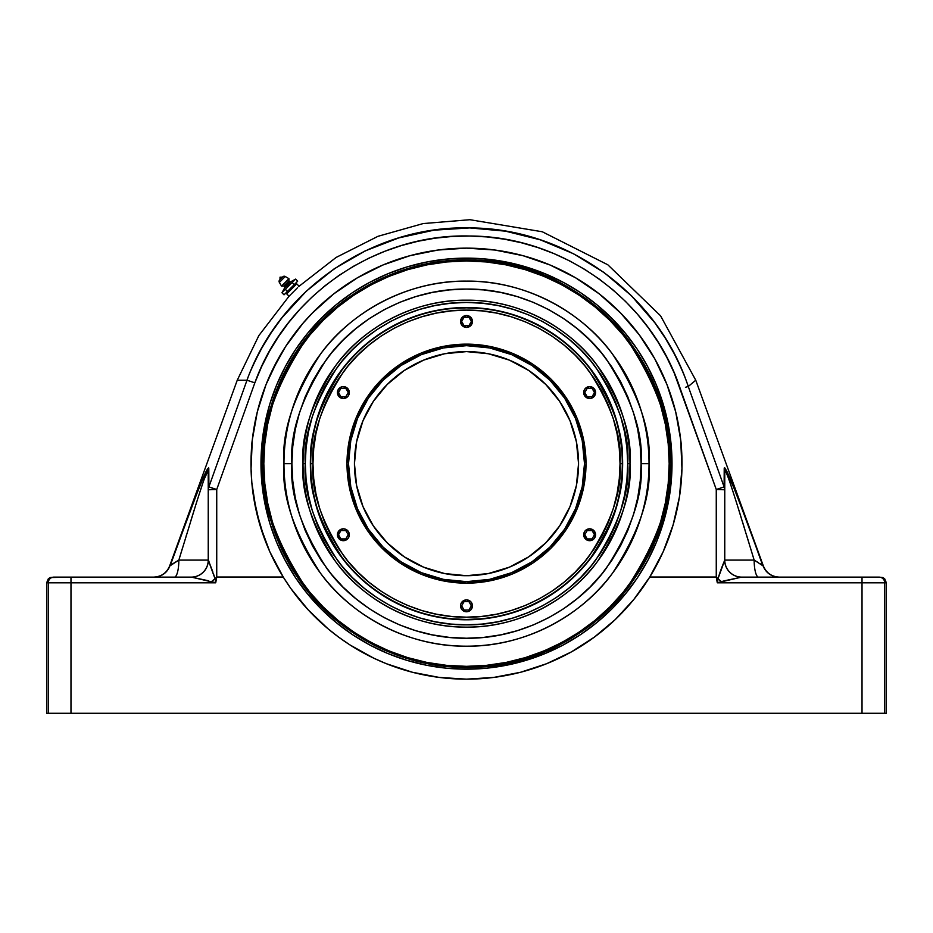 <?xml version="1.0" encoding="UTF-8"?>
<svg xmlns="http://www.w3.org/2000/svg" width="933" height="933" viewBox="0 0 933 933"><rect width="100%" height="100%" fill="white"/><g stroke="black" fill="none" stroke-linecap="round" stroke-linejoin="round"><path stroke-width="1.4" d="M292.845 281.463L292.181 282.512L294.268 284.588L287.446 291.411L297.674 281.183L294.268 284.588L292.181 282.512L295.598 279.095L297.674 281.183L295.598 279.095L290.606 281.859L284.717 287.761A1.131 1.131 0 0 0 284.518 286.408L289.253 281.673A1.131 1.131 0 0 0 290.606 281.859A1.131 1.131 0 0 1 288.927 280.868L288.938 278.675L285.253 276.506A2.041 2.041 0 0 0 282.769 276.833L279.678 279.923A2.041 2.041 0 0 0 279.364 282.407L285.253 276.506L279.364 282.407L281.533 286.093L288.938 278.675L281.533 286.093L283.714 286.081L288.927 280.868A1.131 1.131 0 0 0 289.253 281.673L284.518 286.408A1.131 1.131 0 0 1 284.717 287.761L281.953 292.752L295.598 279.095L290.606 281.859L284.717 287.761L281.953 292.752L283.387 290.781L281.953 292.752L284.029 294.828L281.953 292.752M296.752 283.877A1.248 1.248 0 0 1 296.752 282.104A1.248 1.248 0 0 0 296.752 283.877L286.723 293.895L289.055 296.228L286.723 293.895A1.248 1.248 0 0 0 284.962 293.895A1.248 1.248 0 0 1 286.723 293.895L296.752 283.877L299.073 286.198L296.752 283.877M674.092 353.49C680.542 366.191 685.265 377.189 688.262 386.495L695.75 380.209L660.564 315.809L607.826 264.785L542.306 231.769L469.917 219.71L423.174 223.558L377.993 236.306L336.125 257.438L298.688 286.571M287.341 286.897L292.181 282.512M279.678 279.923L279.678 279.923A2.041 2.041 0 0 0 279.364 282.407L281.533 286.093L283.714 286.081A1.131 1.131 0 0 1 284.518 286.408A1.131 1.131 0 0 0 283.714 286.081L288.927 280.868L288.938 278.675L285.253 276.506A2.041 2.041 0 0 0 282.769 276.833L282.769 276.833M285.358 289.335L287.446 291.411L284.029 294.828L287.446 291.411L285.358 289.335L282.606 291.702M279.702 279.888L282.652 276.949M282.431 277.171L280.017 277.171L280.017 279.573M584.49 463.654A117.99 117.99 0 0 1 466.5 581.644A117.99 117.99 0 0 1 348.51 463.654L350.773 440.633L357.491 418.497L368.395 398.099L383.066 380.221L400.945 365.549L421.343 354.645L443.478 347.927L466.5 345.665L489.522 347.927L511.657 354.645L532.055 365.549L549.934 380.221L564.605 398.099L575.509 418.497L582.227 440.633L584.49 463.654L582.227 486.664L575.509 508.8L564.605 529.198L549.934 547.088L532.055 561.759L511.657 572.664L489.522 579.37L466.5 581.644L443.478 579.37L421.343 572.664L400.945 561.759L383.066 547.088L368.395 529.198L357.491 508.8L350.773 486.664L348.51 463.654A117.99 117.99 0 0 1 466.5 345.665A117.99 117.99 0 0 1 584.49 463.654M312.975 463.654C310.922 436.971 321.162 406.263 343.682 371.532C367.24 338.562 414.38 309.511 466.5 310.118C518.62 309.511 565.76 338.562 589.318 371.532C611.838 406.263 622.078 436.971 620.025 463.654L622.299 463.654C624.375 436.574 613.996 405.412 591.137 370.168C567.229 336.72 519.389 307.237 466.5 307.855C413.611 307.237 365.771 336.72 341.863 370.168C319.004 405.412 308.625 436.574 310.701 463.654L312.975 463.654L310.701 463.654A155.799 155.799 0 0 1 466.5 307.855A155.799 155.799 0 0 1 622.299 463.654A155.799 155.799 0 0 1 466.5 619.454A155.799 155.799 0 0 1 310.701 463.654C308.625 490.735 319.004 521.885 341.863 557.129C365.771 590.589 413.611 620.072 466.5 619.454C519.389 620.072 567.229 590.589 591.137 557.129C613.996 521.885 624.375 490.735 622.299 463.654L620.025 463.654C622.078 490.338 611.838 521.046 589.318 555.765C565.76 588.735 518.62 617.786 466.5 617.18C414.38 617.786 367.24 588.735 343.682 555.765C321.162 521.046 310.922 490.338 312.975 463.654L313.71 478.699L315.925 493.604L319.587 508.217L324.661 522.398L331.098 536.02L338.842 548.942L347.822 561.048L357.934 572.209L369.106 582.332L381.2 591.3L394.123 599.056L407.744 605.494L421.938 610.567L436.551 614.229L451.455 616.445L466.5 617.18L481.545 616.445L496.449 614.229L511.062 610.567L525.256 605.494L538.877 599.056L551.8 591.3L563.894 582.332L575.066 572.209L585.178 561.048L594.158 548.942L601.902 536.02L608.339 522.398L613.413 508.217L617.075 493.604L619.29 478.699L620.025 463.654L619.29 448.598L617.075 433.693L613.413 419.08L608.339 404.899L601.902 391.277L594.158 378.355L585.178 366.249L575.066 355.088L563.894 344.977L551.8 335.997L538.877 328.253L525.256 321.803L511.062 316.73L496.449 313.068L481.545 310.864L466.5 310.118L451.455 310.864L436.551 313.068L421.938 316.73L407.744 321.803L394.123 328.253L381.2 335.997L369.106 344.977L357.934 355.088L347.822 366.249L338.842 378.355L331.098 391.277L324.661 404.899L319.587 419.08L315.925 433.693L313.71 448.598L312.975 463.654M339.006 374.11L331.577 385.749L325.209 398.006A155.799 155.799 0 0 0 310.701 463.654L310.701 463.654M472.448 321.465A5.948 5.948 0 0 1 466.5 327.413A5.948 5.948 0 0 1 460.552 321.465A5.948 5.948 0 0 0 472.331 322.643A5.948 5.948 0 0 0 461.555 318.165A5.948 5.948 0 0 0 460.552 321.453A5.948 5.948 0 0 1 466.5 315.529A5.948 5.948 0 0 1 472.448 321.465L470.71 325.675L466.5 327.413L462.29 325.675L460.552 321.465L462.29 317.267L466.5 315.529L470.71 317.267L472.448 321.465M590.799 398.391A5.948 5.948 0 0 0 595.581 392.56A5.948 5.948 0 0 1 589.633 398.508A5.948 5.948 0 0 1 583.685 392.56A5.948 5.948 0 0 0 585.423 396.758M589.644 398.508A5.948 5.948 0 0 0 590.776 398.391L587.358 398.053L585.434 396.77A5.948 5.948 0 0 0 589.621 398.508M585.423 530.539A5.948 5.948 0 0 0 583.685 534.737A5.948 5.948 0 0 1 589.633 528.801A5.948 5.948 0 0 1 595.581 534.737A5.948 5.948 0 0 1 589.633 540.685A5.948 5.948 0 0 1 583.685 534.737A5.948 5.948 0 0 0 585.423 538.936M589.644 540.685A5.948 5.948 0 0 0 590.787 540.58L587.358 540.23L585.434 538.947A5.948 5.948 0 0 0 589.621 540.685M590.799 540.569A5.948 5.948 0 0 0 595.126 537.023L593.843 538.947L590.787 540.569M472.448 605.832A5.948 5.948 0 0 1 466.5 611.78A5.948 5.948 0 0 1 460.552 605.832A5.948 5.948 0 0 1 466.5 599.884A5.948 5.948 0 0 1 472.448 605.832A5.948 5.948 0 0 0 472.331 604.689L472.331 606.998A5.948 5.948 0 0 0 472.448 605.844M460.552 605.844A5.948 5.948 0 0 0 460.669 606.986L460.669 604.677A5.948 5.948 0 0 0 460.552 605.82M460.669 607.01A5.948 5.948 0 0 0 462.29 610.03M462.301 610.042A5.948 5.948 0 0 0 470.699 610.042L467.655 611.663L464.226 611.325L462.29 610.042L460.669 606.998M470.71 610.03A5.948 5.948 0 0 0 472.331 607.01M342.201 528.918A5.948 5.948 0 0 0 337.419 534.737A5.948 5.948 0 0 1 343.367 528.801A5.948 5.948 0 0 1 349.315 534.737A5.948 5.948 0 0 1 343.367 540.685A5.948 5.948 0 0 1 337.419 534.737A5.948 5.948 0 0 0 342.201 540.569M342.213 540.58A5.948 5.948 0 0 0 343.356 540.685L339.157 538.947L337.419 534.737L339.157 530.539L343.367 528.801A5.948 5.948 0 0 0 342.224 528.906M343.379 540.685A5.948 5.948 0 0 0 347.566 538.947L343.367 540.685M347.577 538.936A5.948 5.948 0 0 0 348.86 537.023L347.566 538.947M347.577 396.758A5.948 5.948 0 0 0 349.315 392.56A5.948 5.948 0 0 1 343.367 398.508A5.948 5.948 0 0 1 337.419 392.56A5.948 5.948 0 0 0 342.201 398.391M341.093 398.053L342.213 398.391A5.948 5.948 0 0 0 343.356 398.508L339.157 396.77L337.419 392.56A5.948 5.948 0 0 1 343.367 386.612A5.948 5.948 0 0 1 349.315 392.56A5.948 5.948 0 0 0 347.577 388.361M343.379 398.508A5.948 5.948 0 0 0 347.566 396.77L343.367 398.508M343.356 386.612A5.948 5.948 0 0 0 342.213 386.729L345.642 387.067L347.566 388.361A5.948 5.948 0 0 0 343.379 386.612M342.201 386.729A5.948 5.948 0 0 0 337.874 390.274L340.067 387.615L342.213 386.729M347.566 530.527A5.948 5.948 0 0 0 344.534 528.918L348.312 531.437L349.315 534.737A5.948 5.948 0 0 0 347.577 530.539M343.367 528.801L344.522 528.906A5.948 5.948 0 0 0 343.379 528.801M472.331 604.666A5.948 5.948 0 0 0 460.669 604.666M591.907 529.244L590.787 528.906A5.948 5.948 0 0 0 589.644 528.801L593.843 530.539L595.581 534.737A5.948 5.948 0 0 0 590.799 528.918M589.621 528.801A5.948 5.948 0 0 0 585.434 530.527L589.633 528.801M585.434 396.77L583.685 392.56A5.948 5.948 0 0 1 589.633 386.612A5.948 5.948 0 0 1 595.581 392.56A5.948 5.948 0 0 0 590.799 386.729M590.787 386.729A5.948 5.948 0 0 0 589.644 386.612L593.843 388.361L595.581 392.56L593.843 396.77L590.787 398.391M589.621 386.612A5.948 5.948 0 0 0 585.434 388.35L589.633 386.612M585.423 388.361A5.948 5.948 0 0 0 584.14 390.286L585.434 388.361M593.994 553.199L601.423 541.548L607.791 529.291A155.799 155.799 0 0 0 622.299 463.654L622.638 463.654A156.138 156.138 0 0 1 466.5 619.792A156.138 156.138 0 0 1 310.362 463.654L311.109 448.341L313.36 433.192L317.08 418.322L322.247 403.896L328.801 390.052L336.673 376.909L345.805 364.593L356.091 353.245L367.45 342.959L379.754 333.827L392.898 325.944L406.753 319.401L421.18 314.234L436.038 310.514L451.199 308.263L466.5 307.517L481.801 308.263L496.962 310.514L511.82 314.234L526.247 319.401L540.102 325.944L553.246 333.827L565.55 342.959L576.909 353.245L587.195 364.593L596.327 376.909L604.199 390.052L610.753 403.896L615.92 418.322L619.64 433.192L621.891 448.341L622.638 463.654L621.891 478.956L619.64 494.117L615.92 508.975L610.753 523.401L604.199 537.256L596.327 550.4L587.195 562.704L576.909 574.063L565.55 584.35L553.246 593.481L540.102 601.353L526.247 607.908L511.82 613.063L496.962 616.795L481.801 619.034L466.5 619.792L451.199 619.034L436.038 616.795L421.18 613.063L406.753 607.908L392.898 601.353L379.754 593.481L367.45 584.35L356.091 574.063L345.805 562.704L336.673 550.4L328.801 537.256L322.247 523.401L317.08 508.975L313.36 494.117L311.109 478.956L310.362 463.654A156.138 156.138 0 0 1 466.5 307.517A156.138 156.138 0 0 1 622.638 463.654L622.299 463.654M583.685 392.56L584.14 390.286M585.434 538.947L583.685 534.737L584.688 531.437L586.332 529.792M595.581 534.737L594.578 538.049M461.007 603.558L463.2 600.887L466.5 599.884L470.71 601.633L472.331 604.677M472.331 606.998L470.71 610.042M349.315 534.737L348.86 537.023M337.419 392.56L338.422 389.259M347.566 388.361L349.315 392.56L348.312 395.86L346.668 397.505M452.703 308.461L466.5 307.855L480.297 308.461M470.71 325.675L471.445 324.777M471.993 323.739L472.331 322.631M593.994 374.11L601.423 385.749L607.791 398.006M587.358 398.053L588.478 398.391M594.578 395.86L595.126 394.834M594.578 389.259L593.843 388.361M592.933 539.682L593.843 538.947M480.297 618.836L466.5 619.454L452.703 618.836M462.29 601.633L461.555 602.531M339.006 553.199L331.577 541.548L325.209 529.291M338.422 538.049L339.157 538.947M345.642 529.244L344.522 528.906M338.422 531.437L337.874 532.463M340.067 387.615L339.157 388.361M348.219 392.56L345.793 396.758L340.942 396.758L338.516 392.56L340.942 388.361L345.793 388.361L348.219 392.56L345.793 396.758L348.219 392.56L345.793 388.361L340.942 388.361L338.516 392.56L340.942 396.758L345.793 396.758L340.942 396.758L338.516 392.56L340.942 388.361L345.793 388.361L348.219 392.56M345.793 530.539L348.219 534.737L345.793 538.936L340.942 538.936L338.516 534.737L340.942 530.539L345.793 530.539L348.219 534.737L345.793 530.539L340.942 530.539L338.516 534.737L340.942 538.936L345.793 538.936L348.219 534.737L345.793 538.936L340.942 538.936L338.516 534.737L340.942 530.539L345.793 530.539M464.074 601.633L468.926 601.633L471.352 605.832L468.926 610.03L464.074 610.03L461.648 605.832L464.074 601.633L468.926 601.633L464.074 601.633L461.648 605.832L464.074 610.03L468.926 610.03L471.352 605.832L468.926 601.633L471.352 605.832L468.926 610.03L464.074 610.03L461.648 605.832L464.074 601.633M584.781 534.737L587.207 530.539L592.058 530.539L594.484 534.737L592.058 538.936L587.207 538.936L584.781 534.737L587.207 530.539L584.781 534.737L587.207 538.936L592.058 538.936L594.484 534.737L592.058 530.539L587.207 530.539L592.058 530.539L594.484 534.737L592.058 538.936L587.207 538.936L584.781 534.737M587.207 396.758L584.781 392.56L587.207 388.361L592.058 388.361L594.484 392.56L592.058 396.758L587.207 396.758L584.781 392.56L587.207 396.758L592.058 396.758L594.484 392.56L592.058 388.361L587.207 388.361L584.781 392.56L587.207 388.361L592.058 388.361L594.484 392.56L592.058 396.758L587.207 396.758M578.553 463.654A112.053 112.053 0 0 1 466.5 575.708A112.053 112.053 0 0 1 354.447 463.654L356.604 441.787L362.972 420.771L373.328 401.4L387.265 384.419L404.246 370.483L423.617 360.126L444.644 353.747L466.5 351.601L488.356 353.747L509.383 360.126L528.754 370.483L545.735 384.419L559.672 401.4L570.028 420.771L576.396 441.787L578.553 463.654L576.396 485.51L570.028 506.537L559.672 525.909L545.735 542.889L528.754 556.826L509.383 567.171L488.356 573.55L466.5 575.708L444.644 573.55L423.617 567.171L404.246 556.826L387.265 542.889L373.328 525.909L362.972 506.537L356.604 485.51L354.447 463.654A112.053 112.053 0 0 1 466.5 351.601A112.053 112.053 0 0 1 578.553 463.654M346.994 463.654A119.506 119.506 0 0 1 466.5 344.137A119.506 119.506 0 0 1 586.006 463.654L583.708 440.341L576.909 417.914L565.865 397.26L551.006 379.148L532.895 364.278L512.229 353.234L489.813 346.435L466.5 344.137L443.187 346.435L420.771 353.234L400.105 364.278L381.994 379.148L367.136 397.26L356.091 417.914L349.292 440.341L346.994 463.654L349.292 486.968L356.091 509.383L367.136 530.049L381.994 548.161L400.105 563.019L420.771 574.063L443.187 580.862L466.5 583.16L489.813 580.862L512.229 574.063L532.895 563.019L551.006 548.161L565.865 530.049L576.909 509.383L583.708 486.968L586.006 463.654A119.506 119.506 0 0 1 466.5 583.16A119.506 119.506 0 0 1 346.994 463.654M446.359 668.18L466.5 669.171A205.517 205.517 0 0 1 260.983 463.654A205.517 205.517 0 0 1 466.5 258.126L486.641 259.117L506.596 262.08L526.165 266.978L545.152 273.777L563.38 282.396L580.688 292.764L596.887 304.776L611.826 318.328L625.367 333.268L637.391 349.467L647.759 366.774L656.377 385.002L663.176 403.989L668.075 423.559L671.037 443.502L672.017 463.654L671.037 483.795L668.075 503.75L663.176 523.308L656.377 542.306L647.759 560.535L637.391 577.83L625.367 594.029L611.826 608.981L596.887 622.521L580.688 634.533L563.38 644.901L545.152 653.532L526.165 660.319L506.596 665.229L486.641 668.18L466.5 669.171L446.359 668.18L426.404 665.229L406.835 660.319L387.848 653.532L369.62 644.901L352.312 634.533L336.113 622.521L321.174 608.981L307.633 594.029L295.609 577.83L285.241 560.535L276.623 542.306L269.824 523.308L264.925 503.75L261.963 483.795L260.983 463.654L261.963 443.502L264.925 423.559L269.824 403.989L276.623 385.002L285.241 366.774L295.609 349.467L307.633 333.268L321.174 318.328L336.113 304.776L352.312 292.764L369.62 282.396L387.848 273.777L406.835 266.978L426.404 262.08L446.359 259.117L466.5 258.126A205.517 205.517 0 0 1 672.017 463.654A205.517 205.517 0 0 1 466.5 669.171L486.641 668.18M466.302 248.143A215.511 215.511 0 0 0 423.944 252.388A215.511 215.511 0 0 1 466.302 248.143M423.757 252.423A215.511 215.511 0 0 0 410.03 255.677A215.511 215.511 0 0 1 423.757 252.423M409.832 255.724A215.511 215.511 0 0 0 382.962 264.995A215.511 215.511 0 0 1 409.832 255.724M364.873 273.614A215.511 215.511 0 0 1 382.822 265.054A215.511 215.511 0 0 0 266.138 384.291A215.511 215.511 0 0 1 276.46 362.027M265.893 384.909A215.511 215.511 0 0 0 257.38 411.57A215.511 215.511 0 0 1 265.893 384.909M257.251 412.094A215.511 215.511 0 0 0 252.33 439.688A215.511 215.511 0 0 1 257.251 412.094M252.26 440.294A215.511 215.511 0 0 0 251.21 453.963A215.511 215.511 0 0 1 252.26 440.294M276.46 565.281A215.511 215.511 0 0 1 276.18 564.745A215.511 215.511 0 0 0 283.224 577.026L269.824 551.765L264.412 538.516A215.511 215.511 0 0 1 251.187 454.546A215.511 215.511 0 0 0 276.04 564.477M264.412 538.516L256.283 511.097L251.852 482.851L251.047 468.564L252.295 439.991L257.321 411.838L266.022 384.594L271.701 371.474L285.626 346.493L302.735 323.564L312.392 313.01L333.687 293.93L357.327 277.847L382.892 265.019L409.937 255.7L437.962 250.044L466.5 248.143C485.58 248.143 504.438 250.662 523.063 255.7C541.257 260.61 558.785 267.993 575.673 277.847C591.685 287.166 606.672 298.887 620.608 313.01C633.344 325.839 644.715 341.081 654.744 358.75L666.978 384.594L675.679 411.838L680.705 439.991C681.51 444.656 681.918 454.184 681.953 468.564C681.51 480.46 680.658 489.965 679.399 497.044L673.101 524.941L663.176 551.765L649.776 577.026L716.264 577.026L716.264 489.487L674.092 372.699L666.605 356.966L657.998 341.979L648.283 327.728L637.472 314.211L625.577 301.464L612.806 289.743L599.243 279.084L584.874 269.474L569.713 260.937L553.945 253.601L537.77 247.525L521.197 242.708L504.228 239.163L486.933 236.924L469.637 236.014L452.388 236.434L435.186 238.172L418.031 241.25L401.225 245.624L384.897 251.245L369.048 258.091L353.677 266.173L338.924 275.445L325.034 285.743L312.007 297.044L299.831 309.359L288.565 322.666L278.419 336.708L269.404 351.414L261.543 366.786L254.837 382.833L216.736 489.487L216.736 577.224L283.352 577.224L269.824 551.765L259.899 524.941L253.601 497.044C252.342 489.965 251.49 480.46 251.047 468.564C251.082 454.184 251.49 444.656 252.295 439.991L257.321 411.838L266.022 384.594L278.256 358.75C288.285 341.081 299.656 325.839 312.392 313.01C326.328 298.887 341.315 287.166 357.327 277.847C374.215 267.993 391.743 260.61 409.937 255.7C428.562 250.662 447.42 248.143 466.5 248.143L495.038 250.044L523.063 255.7L550.108 265.019L575.673 277.847L599.313 293.93L620.608 313.01L639.198 334.749L654.744 358.75L666.978 384.594L675.679 411.838L680.705 439.991L681.953 468.564L679.399 497.044L673.101 524.941L663.176 551.765L649.648 577.224A215.511 215.511 0 0 1 466.5 679.154L439.21 677.416L412.363 672.25A215.511 215.511 0 0 0 425.518 675.224A215.511 215.511 0 0 1 412.398 672.25L386.39 663.713L373.853 658.231L349.957 644.925L338.702 637.169L327.95 628.714L308.158 609.844L290.921 588.618L283.352 577.224L216.736 577.224L215.71 582.798L70.978 582.798L70.978 713.29L862.022 713.29L862.022 582.798L717.29 582.798L716.264 577.224L649.648 577.224L633.799 599.499L615.244 619.594L594.298 637.169L571.299 651.957L546.61 663.713L520.637 672.25L493.79 677.416L466.5 679.154A215.511 215.511 0 0 1 283.352 577.224A215.511 215.511 0 0 0 412.328 672.238A215.511 215.511 0 0 1 364.873 653.683L367.101 654.861M425.903 675.294A215.511 215.511 0 0 0 439.023 677.393A215.511 215.511 0 0 1 425.903 675.294M439.396 677.44A215.511 215.511 0 0 0 466.348 679.154A215.511 215.511 0 0 1 439.396 677.44M267.001 545.14L267.771 547.03M251.992 484.344L252.085 485.253M276.739 361.503L276.063 362.785M329.792 297.056L327.658 298.828M346.889 642.919A215.511 215.511 0 0 1 299.376 599.721M287.236 344.044A215.511 215.511 0 0 1 309.814 315.692M318.538 306.969A215.511 215.511 0 0 1 346.889 284.378M214.217 576.081L215.022 578.717L216.736 577.026L283.224 577.026L216.736 577.026L216.736 489.487L208.234 489.79L208.234 471.433L207.651 470.908L206.823 472.471M724.37 467.76L724.125 486.921L716.264 489.487L716.264 577.026L649.648 577.224L716.264 577.224L717.29 582.798L884.706 582.798A5.668 5.668 -90 0 0 879.038 577.119L882.851 577.55L884.682 578.787L886.35 582.798L884.682 578.787L882.851 577.55L879.038 577.119A5.668 5.668 90 0 1 884.706 582.798L884.706 713.29L886.35 713.29L886.35 582.798L884.706 582.798L886.35 582.798L886.35 713.29L884.706 713.29L884.706 582.798L862.022 582.798L862.022 577.119L741.56 577.119L717.29 582.798L718.783 576.081L717.978 578.717L716.264 577.026L717.978 578.717L724.766 560.103L724.766 471.433C725.489 467.48 732.65 490.606 737.163 504.706L752.406 554.33M878.664 577.119L741.56 577.119A17.016 16.864 90 0 1 724.696 560.185L724.766 471.433A8.514 8.105 180 0 0 724.206 468.541A8.514 8.105 -0 0 1 724.766 471.433M182.238 548.884L178.844 560.103L208.234 560.103L208.234 489.79L208.304 560.185A17.016 16.864 -90 0 1 191.44 577.119L70.978 577.119L70.978 582.798L215.71 582.798L216.736 577.026L215.022 578.717L215.71 582.798L191.44 577.119L54.336 577.119M53.962 577.119A5.668 5.668 90 0 0 48.294 582.798L70.978 582.798L48.294 582.798L48.294 713.29L70.978 713.29L70.978 577.119L50.149 577.55L48.318 578.787L46.65 582.798L48.294 582.798L46.65 582.798L46.65 713.29L48.294 713.29L48.294 582.798A5.668 5.668 -90 0 1 53.962 577.119L50.149 577.55L48.318 578.787L46.65 582.798L46.65 713.29L884.706 713.29L862.022 713.29L862.022 577.119L879.038 577.119M672.192 527.938L672.88 525.711L672.192 527.95M678.174 423.185L677.3 418.882L678.174 423.185M656.564 362.062L655.876 360.803M300.951 325.675L298.152 329.104L300.951 325.675M255.689 418.894L254.826 423.185L255.7 418.882M260.12 525.711L260.808 527.938L260.12 525.699M299.878 309.313L300.962 308.135M369.153 258.033L385.131 251.152M435.245 238.16L452.61 236.422L469.917 236.026M504.286 239.175L521.349 242.755L538.026 247.607M584.944 269.52L599.429 279.224L613.016 289.918M637.507 314.246L648.388 327.868L658.138 342.213M299.656 600.059L300.811 601.458L299.656 600.059M312.38 614.276L315.377 617.284L312.38 614.276M329.081 629.658L331.495 631.629L329.081 629.658M381.959 661.882L384.909 663.118L381.959 661.882M548.091 663.118L551.041 661.882L548.091 663.118M568.057 653.73L568.127 653.683A215.511 215.511 0 0 1 520.672 672.238M585.073 643.607L586.227 642.837M601.493 631.629L603.919 629.658L601.493 631.629M617.623 617.284L620.62 614.276L617.623 617.284M632.189 601.458L633.344 600.059L632.189 601.458M201.726 481.428L196.56 494.408L204.199 475.573L208.63 467.76L208.875 486.921L246.988 380.209L237.25 380.209L246.977 380.209L247.688 378.355M191.288 508.135L180.559 536.86M170.984 564.99L173.165 563.544L169.864 565.923L196.56 494.408M363.94 251.537L365.083 250.977M422.859 232.002L424.562 231.687M604.094 272.541L573.48 253.741L540.347 239.839L505.569 231.174L469.696 227.92L433.973 230.171L398.764 237.903L365.398 250.825L334.166 268.832L306.257 291.236L281.953 317.803L271.433 332.37L262.091 347.624C254.732 361.351 249.694 372.209 246.977 380.209L254.837 382.833C286.163 295.131 376.582 233.413 469.637 236.014C563.007 236.154 651.292 300.041 680.367 389.003L716.264 489.487L724.125 486.921L688.262 386.495C685.58 377.923 680.81 366.856 673.976 353.28L665.042 337.746L654.966 322.958L631.408 295.738L604.094 272.541M631.548 295.878L632.131 296.461M779.347 577.119C771.673 576.734 766.331 573.002 763.346 565.923L695.75 380.209L688.262 386.495L685.533 387.277M289.043 296.228L297.592 287.644L289.043 296.228L258.849 335.588L237.25 380.209L169.654 565.923C166.669 573.002 161.327 576.734 153.653 577.119M726.539 470.71L733.839 487.784L724.836 467.911M741.712 508.135L736.464 494.443M741.723 508.17L752.418 536.79L741.723 508.17M762.762 565.55L752.418 536.79M736.44 494.408L733.839 487.784M186.168 535.985L186.693 534.247M194.577 508.718L190.635 521.419L194.577 508.718M202.414 484.402L198.507 496.321L202.414 484.402M206.158 474.022L204.339 478.862L208.094 470.64M207.476 580.559L191.44 577.119A17.016 16.864 90 0 0 208.304 560.185L208.234 560.103A17.016 17.016 0 0 1 191.207 577.119A17.016 17.016 0 0 0 208.234 560.103L178.844 560.103L182.775 547.146M725.349 470.897L726.037 472.156M726.842 474.022L728.172 477.486M730.586 484.402L732.976 491.609M734.493 496.321L736.93 503.972M738.423 508.718L740.884 516.637M742.365 521.419L744.837 529.454M746.307 534.247L749.059 543.286M750.225 547.146L754.156 560.103L724.766 560.103L754.156 560.103L758.529 562.727M645.683 343.927L644.19 341.711M339.169 302.327L352.312 292.764M305.173 590.986L307.633 594.029M620.328 312.718L617.121 309.523M605.342 298.828L603.185 297.044M656.937 362.785L656.272 361.514M681.195 445.006L680.95 442.312M680.927 485.183L681.008 484.32M665.229 547.03L665.999 545.14M466.698 248.143A215.511 215.511 0 0 1 509.056 252.388A215.511 215.511 0 0 0 466.698 248.143M509.243 252.423A215.511 215.511 0 0 1 522.97 255.677A215.511 215.511 0 0 0 509.243 252.423M523.168 255.724A215.511 215.511 0 0 1 550.038 264.995A215.511 215.511 0 0 0 523.168 255.724M656.54 362.027A215.511 215.511 0 0 1 666.862 384.291A215.511 215.511 0 0 0 550.178 265.054A215.511 215.511 0 0 1 568.127 273.614M586.111 284.378A215.511 215.511 0 0 1 645.764 344.044M667.107 384.909A215.511 215.511 0 0 1 675.62 411.57A215.511 215.511 0 0 0 667.107 384.909M677.708 420.841A215.511 215.511 0 0 0 675.749 412.094A215.511 215.511 0 0 1 680.67 439.688A215.511 215.511 0 0 0 679.259 429.332M681.615 450.686A215.511 215.511 0 0 0 680.74 440.294A215.511 215.511 0 0 1 681.79 453.963M681.813 454.546A215.511 215.511 0 0 1 656.96 564.477M649.776 577.026A215.511 215.511 0 0 0 656.82 564.745A215.511 215.511 0 0 1 656.54 565.281M645.764 583.253A215.511 215.511 0 0 1 586.111 642.919M520.602 672.25A215.511 215.511 0 0 1 507.482 675.224M507.097 675.294A215.511 215.511 0 0 1 493.977 677.393M493.604 677.44A215.511 215.511 0 0 1 466.652 679.154M485.3 678.338L489.673 677.906M526.678 670.582L530.702 669.369M568.127 653.683L569.27 653.077M644.505 585.131L646.966 581.446M656.004 566.273L656.692 565.001M664.763 548.114L666.594 543.694M677.463 507.645L678.373 503.027M680.74 486.991L681.043 484.029M682 465.462L681.988 460.879M680.973 442.534L680.868 441.566M673.486 403.651L672.378 399.942M666.127 382.46L664.529 378.646M634.848 329.104L632.049 325.675M619.559 311.937L618.882 311.26M603.219 297.067L601.797 295.901M586.834 284.868L584.408 283.259M570.471 274.885L566.308 272.646M549.397 264.727L547.391 263.899M531.542 258.196L526.958 256.797M508.753 252.33L507.54 252.085M490.093 249.438L485.288 248.971M447.712 248.971L442.907 249.438M425.46 252.085L424.247 252.33M406.042 256.797L401.458 258.196M385.609 263.899L383.603 264.727M366.692 272.646L362.529 274.885M348.592 283.259L346.166 284.868M331.203 295.901L329.781 297.067M315.879 309.523L313.441 311.937M288.81 341.711L286.664 344.907M277.124 360.803L275.153 364.511M268.471 378.646L266.873 382.46M260.622 399.942L260.272 401.097M252.132 441.566L251.805 445.006M251.012 460.879L251 465.462M251.957 484.029L252.26 486.991M254.627 503.027L255.537 507.645M266.406 543.694L268.238 548.114M276.308 565.001L276.996 566.273M286.034 581.446L288.495 585.131M344.697 641.438L347.927 643.607M402.298 669.369L406.321 670.582M422.929 674.711L424.912 675.107M443.327 677.906L447.7 678.338M668.588 538.516A215.511 215.511 0 0 0 675.574 515.891M677.498 507.47A215.511 215.511 0 0 0 680.554 488.67M681.382 480.063A215.511 215.511 0 0 0 681.941 458.395M295.609 349.467L307.633 333.268L295.609 349.467M506.596 665.229L526.165 660.319M580.688 634.533L596.887 622.521M625.367 594.029L637.391 577.83M663.176 523.308L668.075 503.75M671.037 483.795L672.017 463.654L671.037 443.502M637.391 349.467L625.367 333.268M486.641 259.117L466.5 258.126L446.359 259.117M261.963 443.502L260.983 463.654L261.963 483.795M456.412 668.926L479.935 668.739M671.772 473.731L671.585 450.207M476.588 258.371L453.065 258.569M261.228 453.566L261.415 477.09M762.016 564.99L759.835 563.544L762.016 564.99M754.249 560.162L763.136 565.923L741.723 508.17C735.507 492.088 725.501 464.949 724.206 468.541L724.125 486.921A8.514 7.464 0 0 1 724.766 489.79L716.264 489.487L724.125 486.921L723.133 487.178L724.125 486.921L688.262 386.495C658.08 294.257 566.506 228.049 469.696 227.92C373.212 225.25 279.468 289.242 246.977 380.209M718.783 576.081L721.407 568.43M176.594 561.433L178.751 560.162M717.92 489.498L718.725 489.498L717.92 489.498M719.518 489.51L720.987 489.533L719.518 489.51M722.282 489.58L724.766 489.79L724.125 486.921M208.829 477.031L208.875 486.921L216.736 489.487L254.837 382.833L246.988 380.209L208.875 486.921L208.794 468.541C207.499 464.949 197.493 492.088 191.277 508.17L170.238 565.55M208.98 561.491L208.479 560.395M212.467 570.926L208.304 560.185L215.01 578.693A17.016 2.694 -40.2 0 1 211.569 581.632L211.628 581.656M214.613 577.352L214.403 576.699M688.216 386.507L685.428 387.312M153.875 577.119A17.016 17.016 90 0 0 169.864 565.923L178.844 560.103L195.837 504.706C200.35 490.606 207.511 467.48 208.234 471.433L208.234 489.79A8.514 7.464 -0 0 1 208.875 486.921L208.409 488.274M213.482 489.51L212.013 489.533L213.482 489.51M215.08 489.498L214.275 489.498L215.08 489.498M721.419 568.395L724.696 560.185A17.016 16.864 -90 0 0 741.56 577.119L725.373 580.594M173.165 563.544L175.871 561.864M208.234 471.433A8.514 8.105 0 0 1 208.794 468.541A8.514 8.105 180 0 0 208.234 471.433M216.538 489.487L208.875 486.921M208.397 488.332L208.234 489.79L212.013 489.533M70.955 713.29L70.313 713.29M739.414 577.434L740.662 577.212M211.499 581.609L215.022 578.717L215.71 582.798L215.348 580.758M191.44 577.119L193.458 577.41M721.372 581.656L722.853 581.236M723.565 581.049L725.046 580.676M721.361 568.57L720.544 570.903M720.521 570.973L719.973 572.535M779.125 577.119A17.016 17.016 90 0 1 763.136 565.923L763.136 565.923A17.016 17.016 -90 0 0 779.125 577.119M758.576 577.119A17.016 4.432 90 0 1 754.156 560.103A17.016 4.432 -90 0 0 758.576 577.119M741.793 577.119A17.016 17.016 0 0 1 724.766 560.103A17.016 17.016 0 0 0 741.793 577.119M721.431 581.632A17.016 2.694 40.2 0 1 717.978 578.717L721.431 581.632L717.29 582.798L717.978 578.717M213.156 582.087L213.89 582.297M214.94 578.437L214.602 577.317M214.1 575.743L213.377 573.573M212.887 572.127L212.514 571.054M191.871 577.154L193.283 577.375M207.359 580.524L208.63 580.839M169.864 565.923A17.016 17.016 -90 0 1 154.423 577.119M178.844 560.103A17.016 4.432 -90 0 1 174.424 577.119A17.016 4.432 90 0 0 178.844 560.103M215.71 582.798L211.569 581.632M468.926 325.664L464.074 325.664L461.648 321.465L464.074 317.267L468.926 317.267L471.352 321.465L468.926 325.664L464.074 325.664L468.926 325.664L471.352 321.465L468.926 317.267L464.074 317.267L461.648 321.465L464.074 325.664L461.648 321.465L464.074 317.267L468.926 317.267L471.352 321.465L468.926 325.664M556.056 597.691L568.768 588.268L580.489 577.644L591.114 565.923L600.537 553.211L608.666 539.647L615.43 525.337L620.76 510.444L624.609 495.096L626.929 479.457L627.699 463.654L626.929 447.852L624.609 432.201L620.76 416.853L615.43 401.96L608.666 387.661L600.537 374.086L591.114 361.386L580.489 349.665L568.768 339.041L556.056 329.617L542.493 321.488L528.195 314.724L513.29 309.394L497.954 305.546L482.303 303.225L466.5 302.444L450.697 303.225L435.046 305.546L419.71 309.394L404.805 314.724L390.507 321.488L376.944 329.617L364.232 339.041L352.511 349.665L341.886 361.386L332.463 374.086L324.334 387.661L317.57 401.96L312.24 416.853L308.391 432.201L306.071 447.852L305.301 463.654C303.143 435.629 313.896 403.394 337.536 366.926C362.272 332.311 411.78 301.814 466.5 302.444C521.22 301.814 570.728 332.311 595.464 366.926C619.104 403.394 629.857 435.629 627.699 463.654L629.973 463.654C632.154 435.233 621.25 402.543 597.283 365.573C572.197 330.457 521.99 299.528 466.5 300.181C411.01 299.528 360.803 330.457 335.717 365.573C311.75 402.543 300.846 435.233 303.027 463.654L305.301 463.654L303.027 463.654A163.473 163.473 0 0 1 466.5 300.181A163.473 163.473 0 0 1 629.973 463.654A163.473 163.473 0 0 1 466.5 627.128A163.473 163.473 0 0 1 303.027 463.654C300.846 492.064 311.75 524.754 335.717 561.736C360.803 596.84 411.01 627.769 466.5 627.128C521.99 627.769 572.197 596.84 597.283 561.736C621.25 524.754 632.154 492.064 629.973 463.654L627.699 463.654C629.857 491.668 619.104 523.914 595.464 560.371C570.728 594.997 521.22 625.495 466.5 624.853C411.78 625.495 362.272 594.997 337.536 560.371C313.896 523.914 303.143 491.668 305.301 463.654L306.071 479.457L308.391 495.096L312.24 510.444L317.57 525.337L324.334 539.647L332.463 553.211L341.886 565.923L352.511 577.644L364.232 588.268L376.944 597.691L390.507 605.82L404.805 612.584L419.71 617.914L435.046 621.751L450.697 624.072L466.5 624.853L482.303 624.072L497.954 621.751L513.29 617.914L528.195 612.584L542.493 605.82L555.963 597.75M670.197 463.654C672.915 428.247 659.339 387.51 629.46 341.431C598.205 297.685 535.647 259.141 466.5 259.957C397.353 259.141 334.795 297.685 303.54 341.431C273.661 387.51 260.085 428.247 262.803 463.654C260.085 499.062 273.661 539.799 303.54 585.866C334.795 629.612 397.353 668.156 466.5 667.352C535.647 668.156 598.205 629.612 629.46 585.866C659.339 539.799 672.915 499.062 670.197 463.654M262.779 463.654L263.817 463.654C261.112 428.422 274.629 387.883 304.356 342.038C335.46 298.513 397.691 260.167 466.5 260.972C535.309 260.167 597.54 298.513 628.644 342.038C658.371 387.883 671.888 428.422 669.183 463.654L670.221 463.654L669.183 463.654C671.888 498.875 658.371 539.414 628.644 585.259C597.54 628.784 535.309 667.142 466.5 666.337C397.691 667.142 335.46 628.784 304.356 585.259C274.629 539.414 261.112 498.875 263.817 463.654L262.779 463.654C262.814 439.688 266.92 416.445 275.095 393.924C282.769 372.92 293.592 353.689 307.552 336.23C350.89 284.728 406.205 259.339 473.509 260.062C579.836 261.112 672.81 357.339 670.221 463.654C672.81 569.958 579.836 666.185 473.521 667.247C403.592 667.83 346.924 640.714 303.528 585.877C290.921 569.037 281.136 550.68 274.174 530.819C266.605 509.068 262.814 486.676 262.779 463.654M669.183 463.654L668.203 483.516L665.287 503.19L660.459 522.492L653.753 541.21L645.251 559.194L635.023 576.256L623.174 592.233L609.82 606.963L595.079 620.328L579.101 632.177L562.039 642.405L544.067 650.907L525.337 657.602L506.036 662.442L486.361 665.357L466.5 666.337L446.639 665.357L426.964 662.442L407.663 657.602L388.933 650.907L370.961 642.405L353.899 632.177L337.921 620.328L323.18 606.963L309.826 592.233L297.977 576.256L287.749 559.194L279.247 541.21L272.541 522.492L267.713 503.19L264.797 483.516L263.817 463.654L264.797 443.781L267.713 424.107L272.541 404.817L279.247 386.087L287.749 368.103L297.977 351.053L309.826 335.075L323.18 320.334L337.921 306.98L353.899 295.131L370.961 284.903L388.933 276.401L407.663 269.695L426.964 264.867L446.639 261.951L466.5 260.972L486.361 261.951L506.036 264.867L525.337 269.695L544.067 276.401L562.039 284.903L579.101 295.131L595.079 306.98L609.82 320.334L623.174 335.075L635.023 351.053L645.251 368.103L653.753 386.087L660.459 404.817L665.287 424.107L668.203 443.781L669.183 463.654M283.97 463.654A182.53 182.53 0 0 1 466.5 281.113A182.53 182.53 0 0 1 649.03 463.654C651.467 431.921 639.303 395.417 612.526 354.132C584.513 314.934 528.463 280.39 466.5 281.113C404.537 280.39 348.487 314.934 320.474 354.132C293.697 395.417 281.533 431.921 283.97 463.654L291.912 463.654C289.58 433.309 301.219 398.391 326.83 358.902C353.619 321.407 407.231 288.367 466.5 289.067C525.769 288.367 579.381 321.407 606.17 358.902C631.781 398.391 643.42 433.309 641.088 463.654L649.03 463.654L641.088 463.654C643.42 494 631.781 528.918 606.17 568.407C579.381 605.902 525.769 638.93 466.5 638.242C407.231 638.93 353.619 605.902 326.83 568.407C301.219 528.918 289.58 494 291.912 463.654L283.97 463.654C281.533 495.376 293.697 531.88 320.474 573.165C348.487 612.375 404.537 646.907 466.5 646.184C528.463 646.907 584.513 612.375 612.526 573.165C639.303 531.88 651.467 495.376 649.03 463.654A182.53 182.53 0 0 1 466.5 646.184A182.53 182.53 0 0 1 283.97 463.654M641.088 463.654L640.248 480.763L637.74 497.709L633.577 514.328L627.804 530.469L620.48 545.957L611.663 560.651L601.458 574.413L589.959 587.102L577.259 598.613L563.497 608.817L548.802 617.623L533.314 624.947L517.185 630.72L500.566 634.883L483.609 637.402L466.5 638.242L449.391 637.402L432.434 634.883L415.815 630.72L399.686 624.947L384.198 617.623L369.503 608.817L355.741 598.613L343.041 587.102L331.542 574.413L321.337 560.651L312.52 545.957L305.196 530.469L299.423 514.328L295.26 497.709L292.752 480.763L291.912 463.654L292.752 446.534L295.26 429.588L299.423 412.969L305.196 396.84L312.52 381.352L321.337 366.657L331.542 352.896L343.041 340.195L355.741 328.696L369.503 318.48L384.198 309.674L399.686 302.35L415.815 296.577L432.434 292.414L449.391 289.906L466.5 289.067L483.609 289.906L500.566 292.414L517.185 296.577L533.314 302.35L548.802 309.674L563.497 318.48L577.259 328.696L589.959 340.195L601.458 352.896L611.663 366.657L620.48 381.352L627.804 396.84L633.577 412.969L637.74 429.588L640.248 446.534L641.088 463.654"/></g></svg>
